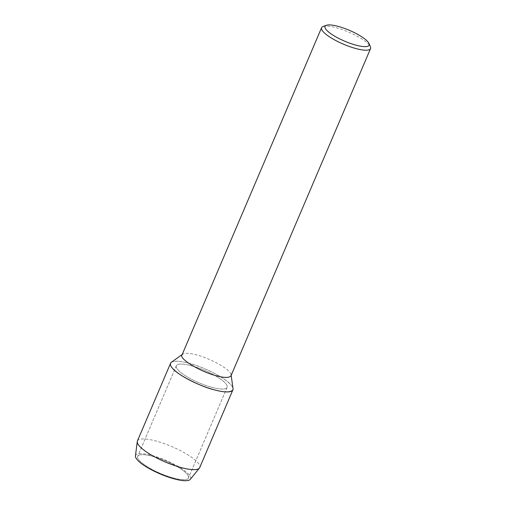 <?xml version="1.0" encoding="UTF-8"?>
<svg xmlns="http://www.w3.org/2000/svg" width="506" height="506" viewBox="0 0 506 506"><rect width="100%" height="100%" fill="white"/><g stroke="black" fill="none" stroke-linecap="round" stroke-linejoin="round"><path stroke-width="0.38" stroke-dasharray="2.53 1.9" d="M172.919 477.86A27.59 6.812 -156.9 0 1 137.695 456.336A27.59 6.812 -156.9 0 1 165.753 460.896A27.59 6.812 -156.9 0 1 188.453 477.993A27.59 6.812 -156.9 0 1 172.919 477.86A27.59 6.812 -156.9 0 1 137.695 456.336A27.59 6.812 -156.9 0 1 165.753 460.896A27.59 6.812 -156.9 0 1 188.453 477.993A27.59 6.812 -156.9 0 1 172.919 477.86M182.008 354.921L182.66 354.143C185.247 352.808 190.028 353.106 196.998 355.048C211.331 358.621 232.115 370.734 231.097 374.807L230.983 375.806M171.376 362.29A33.877 8.368 -156.9 0 1 205 368.874A33.877 8.368 -156.9 0 1 233.019 388.583M323.049 26.508A26.622 6.578 -156.9 0 1 348.64 32.099A26.622 6.578 -156.9 0 1 370.398 46.704M211.559 387.267A27.59 6.812 -156.9 0 1 176.335 365.749A27.59 6.812 -156.9 0 1 204.392 370.303A27.59 6.812 -156.9 0 1 227.093 387.4A27.59 6.812 -156.9 0 1 211.559 387.267A27.59 6.812 -156.9 0 1 176.335 365.749A27.59 6.812 -156.9 0 1 204.392 370.303A27.59 6.812 -156.9 0 1 227.093 387.4A27.59 6.812 -156.9 0 1 211.559 387.267M137.404 440.998A33.877 8.368 -156.9 0 1 171.85 446.596A33.877 8.368 -156.9 0 1 199.731 467.582M135.45 455.944A29.886 7.381 -156.9 0 1 165.974 460.378A29.886 7.381 -156.9 0 1 190.294 479.34M170.554 363.283C172.742 360.506 179.099 360.563 189.63 363.441C203.393 366.793 225.942 378.393 230.628 384.535C232.608 386.641 233.361 388.418 232.88 389.867M182.66 354.143L182.204 354.472M231.097 374.807L231.172 375.363M176.335 365.749L137.695 456.336L176.335 365.749M227.093 387.4L188.453 477.987L227.093 387.4"/><path stroke-width="0.76" d="M368.975 43.478L370.398 46.704A26.622 6.578 -156.9 0 1 370.55 48.595L230.983 375.806C229.262 377.988 224.266 377.944 215.992 375.686C200.18 371.651 178.51 358.501 182.008 354.921L321.582 27.703A26.622 6.578 -156.9 0 1 323.049 26.508L326.364 25.3A23.959 5.92 -156.9 0 1 349.393 30.328A23.959 5.92 -156.9 0 1 368.975 43.478A23.959 5.92 -156.9 0 1 355.623 45.066A23.959 5.92 -156.9 0 1 331.67 34.275A23.959 5.92 -156.9 0 1 326.357 25.3M231.097 374.807L233.019 388.589A33.877 8.368 -156.9 0 1 213.804 389.709A33.877 8.368 -156.9 0 1 181.199 375.288A33.877 8.368 -156.9 0 1 171.376 362.29L182.66 354.143M370.55 48.595A26.622 6.578 -156.9 0 1 355.56 48.468A26.622 6.578 -156.9 0 1 321.582 27.703M180.648 467.424A33.877 8.368 -156.9 0 1 137.252 441.574A33.877 8.368 -156.9 0 1 137.404 440.998L170.554 363.283C170.073 364.725 170.819 366.502 172.805 368.608C177.492 374.75 200.034 386.356 213.804 389.709C224.335 392.586 230.692 392.637 232.88 389.867L199.731 467.582A33.877 8.368 -156.9 0 1 199.421 468.094A33.877 8.368 -156.9 0 1 180.648 467.424M199.421 468.094L190.294 479.34A29.886 7.381 -156.9 0 1 173.735 478.752A29.886 7.381 -156.9 0 1 135.45 455.944L137.252 441.574"/></g></svg>
